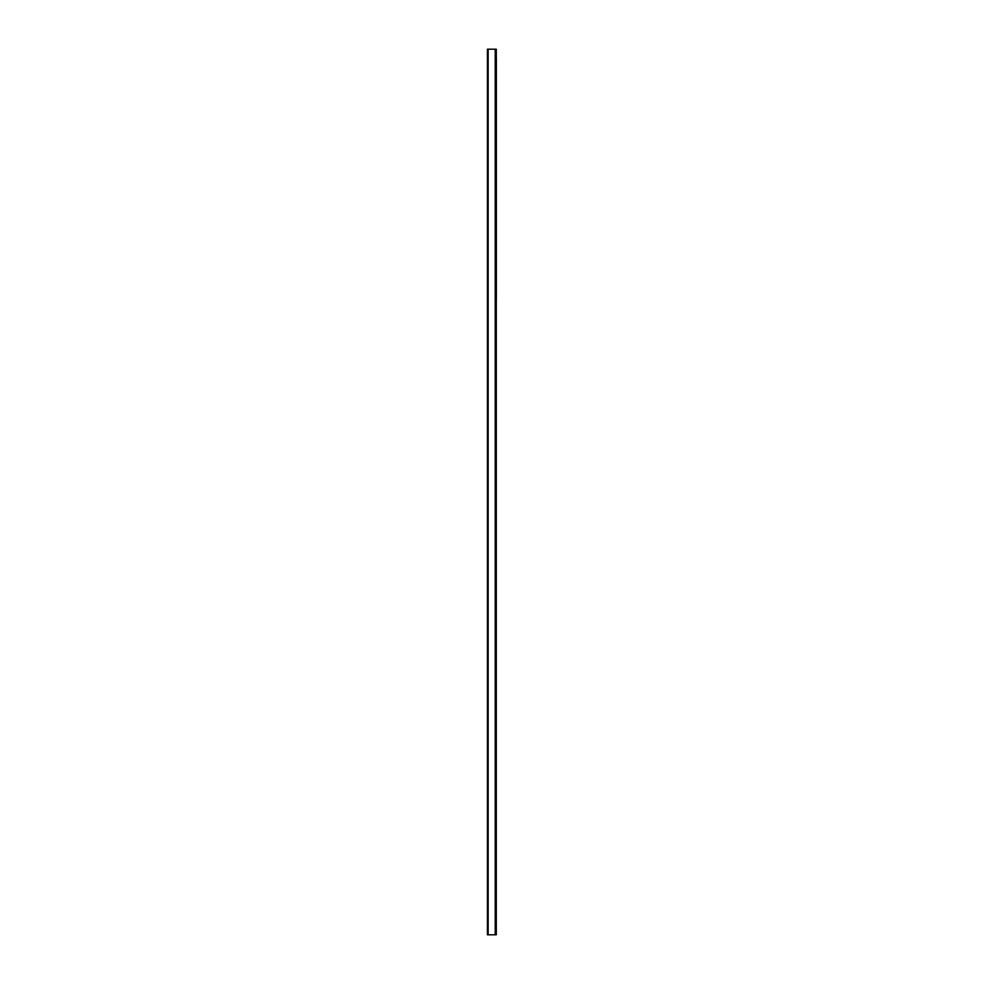 <?xml version="1.0" encoding="UTF-8"?>
<svg xmlns="http://www.w3.org/2000/svg" width="984" height="984" viewBox="0 0 984 984"><rect width="100%" height="100%" fill="white"/><g stroke="black" fill="none" stroke-linecap="round" stroke-linejoin="round"><path stroke-width="1.48" d="M495.223 49.2L487.437 49.2L487.437 934.8L496.293 934.8L496.293 49.2L495.223 49.2L495.223 934.8M496.293 299.05L496.293 57.515M488.138 49.2L488.138 934.8M496.342 299.05L496.342 57.515"/></g></svg>
